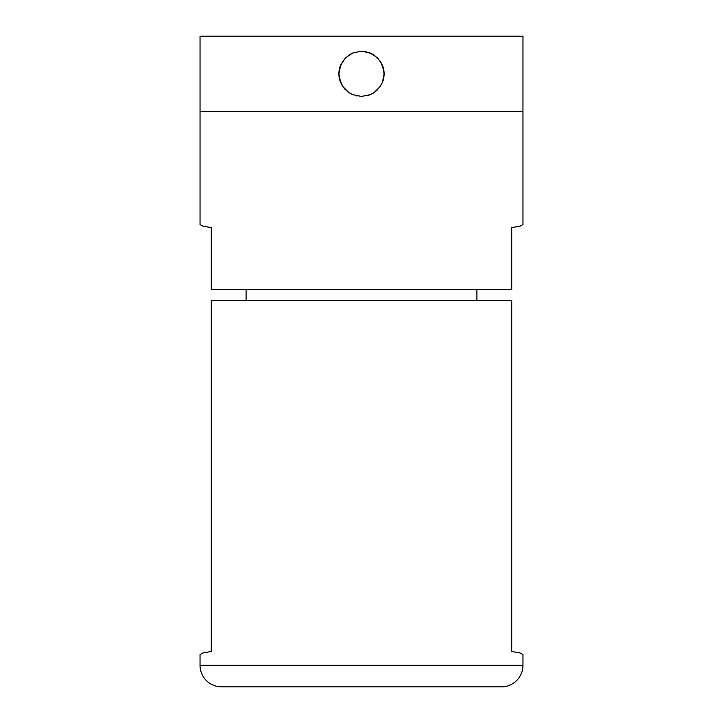 <?xml version="1.0" encoding="UTF-8"?>
<svg xmlns="http://www.w3.org/2000/svg" width="723" height="723" viewBox="0 0 723 723"><rect width="100%" height="100%" fill="white"/><g stroke="black" fill="none" stroke-linecap="round" stroke-linejoin="round"><path stroke-width="1.08" d="M384.103 73.827A22.603 22.603 0 0 0 382.386 65.169L384.103 73.827L382.386 82.476L380.298 86.389L374.062 92.616L370.176 94.695L361.518 96.43L352.851 94.713L348.956 92.634L342.72 86.408L339.331 78.256L338.897 73.827L340.623 65.16A22.603 22.603 0 0 0 338.897 73.827L340.623 65.16L345.522 57.84L352.842 52.942L361.491 51.216L370.149 52.942L374.062 55.029L380.289 61.256L383.669 69.399L384.103 73.827L382.386 82.476A22.603 22.603 0 0 0 384.103 73.827M200.036 36.15L200.036 111.496L522.964 111.496L522.964 36.15L200.036 36.15L522.964 36.15L522.964 111.496L200.036 111.496L200.036 36.15M339.602 68.206L342.702 61.265L348.929 55.038L352.842 52.942L361.491 51.216L365.919 51.658L374.062 55.029L380.289 61.256L382.621 65.775M338.897 73.827A22.603 22.603 0 0 0 340.623 82.503L338.897 73.827M379.467 87.546L382.386 82.476L380.298 86.389L374.062 92.616L370.176 94.695L361.518 96.43L352.851 94.713L348.956 92.634L342.72 86.408L340.623 82.503M339.015 76.141L339.331 78.247M339.774 80.054L340.623 82.485M341.428 84.22L342.711 86.398M344.121 88.278L345.522 89.815M347.167 91.306L348.956 92.625M355.815 95.707L357.09 95.996M367.98 95.481L370.158 94.704M372.246 93.71L374.035 92.634M374.053 92.625L377.478 89.815M382.847 81.265L383.669 78.229M383.931 71.008L383.669 69.399M381.907 64.103L377.487 57.84L370.149 52.942M354.397 52.363L348.938 55.029L342.702 61.265M202.874 226.1L200.036 224.528L200.036 111.496L522.964 111.496L522.964 224.528L522.964 111.496L200.036 111.496L200.036 224.528L202.874 226.1L211.279 227.628L211.279 289.652L511.721 289.652L511.721 227.628L520.126 226.1L522.964 224.528L520.126 226.1L511.721 227.628L511.721 289.652L211.279 289.652L211.279 227.628L202.874 226.1L211.279 227.628M522.964 665.323L200.036 665.323A21.527 21.527 0 0 0 221.563 686.85L501.437 686.85A21.527 21.527 0 0 0 522.964 665.323L522.964 654.559L520.126 652.977L511.721 651.45L511.721 300.416L211.279 300.416L211.279 651.45L202.874 652.977L200.036 654.559L200.036 665.323L522.964 665.323A21.527 21.527 0 0 1 501.437 686.85L221.563 686.85A21.527 21.527 0 0 1 200.036 665.323L200.036 654.559L202.874 652.977L211.279 651.45L211.279 300.416L511.721 300.416L511.721 651.45L520.126 652.977L522.964 654.559L522.964 665.323M246.091 289.652L246.091 300.416L246.091 289.652M476.909 300.416L476.909 289.652L476.909 300.416"/></g></svg>
